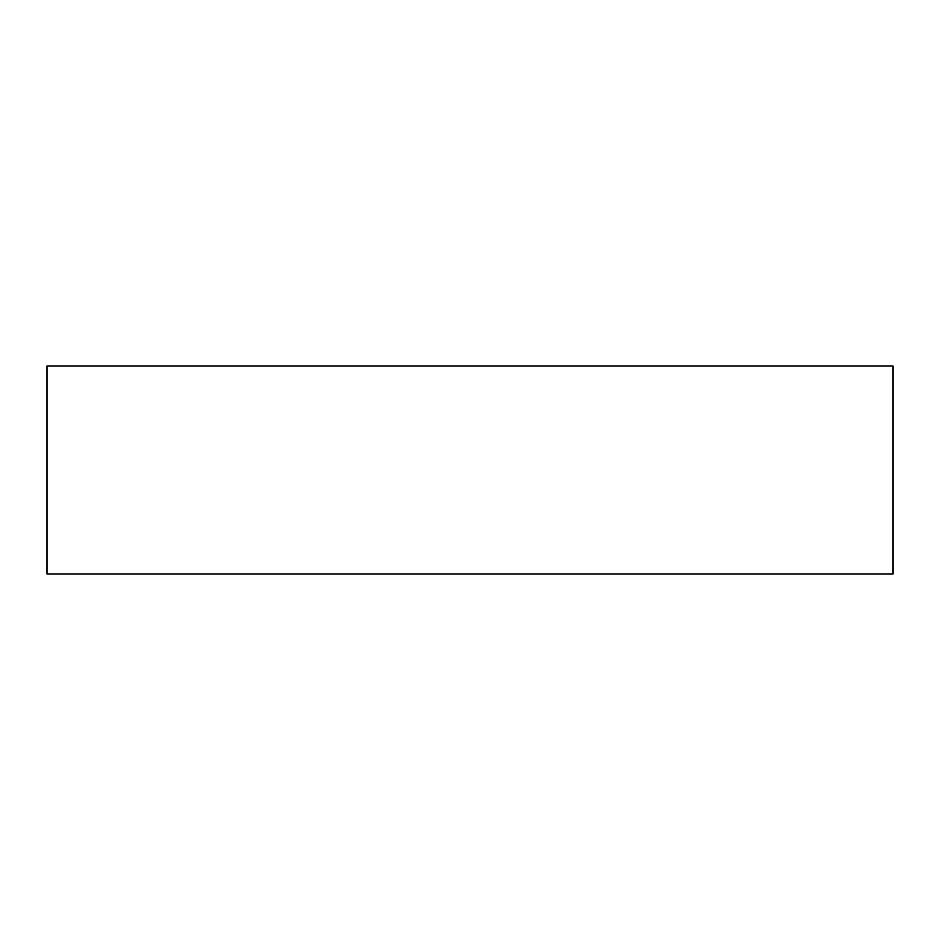 <?xml version="1.0" encoding="UTF-8"?>
<svg xmlns="http://www.w3.org/2000/svg" width="940" height="940" viewBox="0 0 940 940"><rect width="100%" height="100%" fill="white"/><g stroke="black" fill="none" stroke-linecap="round" stroke-linejoin="round"><path stroke-width="1.41" d="M893 470L893 411.532L893 470M893 365.965L893 574.035L47 574.035L47 365.965L893 365.965"/></g></svg>
